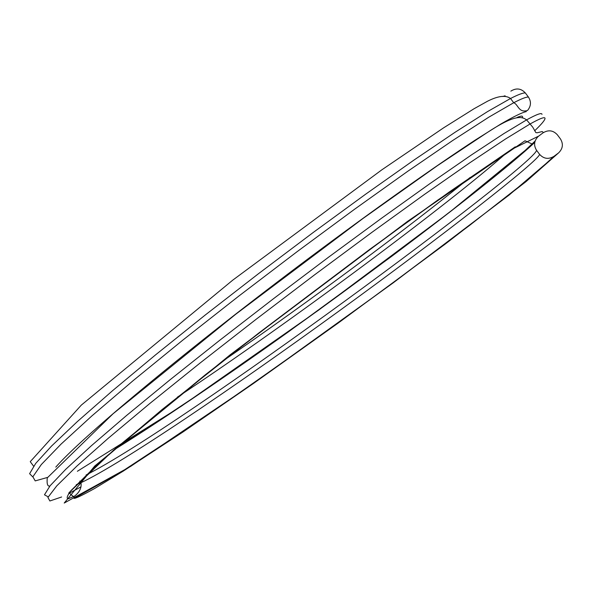 <?xml version="1.0" encoding="UTF-8"?>
<svg xmlns="http://www.w3.org/2000/svg" width="592" height="592" viewBox="0 0 592 592"><rect width="100%" height="100%" fill="white"/><g stroke="black" fill="none" stroke-linecap="round" stroke-linejoin="round"><path stroke-width="0.89" d="M560.402 138.861L557.353 134.798C553.15 130.255 548.347 129.626 542.931 132.904L538.098 136.567C534.036 140.822 533.533 145.41 536.574 150.324L539.615 154.379C543.804 158.922 548.606 159.559 554.023 156.295L558.589 152.884C562.911 148.622 563.517 143.952 560.402 138.861M528.434 97.058C531.379 101.691 531.076 106.168 527.516 110.489C518.474 113.116 518.37 104.458 513.715 102.742C521.419 98.746 526.325 96.851 528.434 97.058L525.348 92.959C523.21 92.7 518.266 94.542 510.526 98.494L487.601 111.555L455.107 132.245L413.993 160.055L365.856 194.043L313.331 232.397L258.645 273.578L205.35 314.929L155.644 354.793L112.458 390.779L77.323 421.608L51.556 446.042L35.698 463.425L29.6 473.689L32.812 476.923M510.852 91.131C516.268 87.764 521.101 88.371 525.348 92.959M177.348 397.18C291.849 321.352 450.838 202.331 506.182 153.217M470.07 177.504C409.812 226.677 309.668 301.328 222.074 361.601M554.023 156.295L530.417 177.741L469.367 225.559L384.896 288.785C321.611 335.02 259.747 378.969 199.304 420.631L122.847 470.906L74.999 497.946L68.924 492.773L113.583 450.149L205.794 374.418C286.343 311.562 363.643 253.472 437.703 200.14L513.782 148.355L538.661 136.101M526.258 111.622C522.129 112.458 513.597 116.624 500.654 124.12L475.472 139.934C435.29 166.204 375.335 208.613 309.956 257.409C192.637 345.143 83.08 435.786 55.796 467.11M77.382 471.276L181.381 406.193L318.548 310.186L449.395 212.387L532.704 144.263L525.015 140.77L407.481 221.415L230.214 354.763L94.72 466.03L64.217 503.052L130.61 466.422L253.99 383.068L393.317 282.761L509.164 195.012L558.182 153.195M61.627 496.984L49.869 500.98L47.915 497.45L56.788 485.847L76.938 466.022L108.403 438.132L149.939 403.381L200.148 362.977L256.107 319.295L314.441 274.94L371.961 232.308L424.627 194.309L469.944 162.689L505.45 139.039L529.796 124.135C539.934 118.452 545.01 116.543 545.032 118.422C544.966 120.117 541.51 124.239 534.657 130.788M47.412 477.463L35.209 480.896L32.863 476.782L41.299 464.565L61.08 444.096L91.975 415.828L133.37 380.449L183.083 339.904L238.865 296.037L297.295 251.533L354.534 209.272L407.607 171.384L453.013 140.297L488.866 117.142L513.708 102.742L510.526 98.494C505.797 94.949 498.124 95.86 487.527 101.225L474.007 108.765L443.482 127.916L381.847 169.823L232.76 280.134L81.319 405.113L30.251 461.671L33.611 466.178M541.983 114.367C541.909 112.428 536.781 114.263 526.606 119.88M49.92 485.98C47.589 486.683 46.701 483.99 47.256 477.892L113.05 413.778L235.816 314.182L362.711 218.685L437.407 165.679L486.432 133.082C515.084 114.101 521.781 116.461 526.599 119.88L503.977 133.533L471.417 154.956L430.11 183.498L381.781 218.063L328.575 257.18L273.763 298.501L219.736 340.274L169.993 379.82L126.451 415.584L91.368 445.739L65.756 469.293L50.142 485.721L44.474 494.801L48.204 496.858M81 486.839L68.694 493.521M76.272 484.7L80.986 482.702C121.145 463.906 233.307 387.782 338.417 311.473C443.075 235.527 538.491 160.913 539.615 154.379M536.574 150.324C534.154 165.316 179.494 428.097 86.055 474.999M558.582 152.884L526.007 181.648L445.14 244.141L338.469 322.855L253.524 383.409L183.18 431.849L123.188 471.151L94.542 488.548C82.266 495.341 75.436 498.605 74.044 498.346M113.834 449.987C161.49 420.327 223.413 378.192 287.579 332.475L391.186 256.699C456.439 207.814 512.835 163.066 534.761 142.406M543.434 132.549L542.198 131.542L537.225 132.778L535.841 132.593L532.741 127.147L526.599 119.887M515.284 146.801L449.417 191.889L369.956 249.195L258.667 333.111L162.023 409.612L97.214 464.668L70.988 490.568C67.111 495.8 66.2 498.545 68.265 498.797L74.762 495.978C79.661 492.078 81.74 487.653 80.986 482.702L79.809 481.081M535.124 141.029L521.707 153.698C507.988 165.531 490.265 180.072 468.546 197.321C424.945 231.531 375.617 268.642 320.575 308.647C280.075 337.928 240.9 365.516 203.041 391.401L143.974 430.628L115.396 448.632M505.109 95.8L502.704 96.511M522.24 117.912C524.416 113.775 515.41 118.185 517.001 117.608"/></g></svg>
